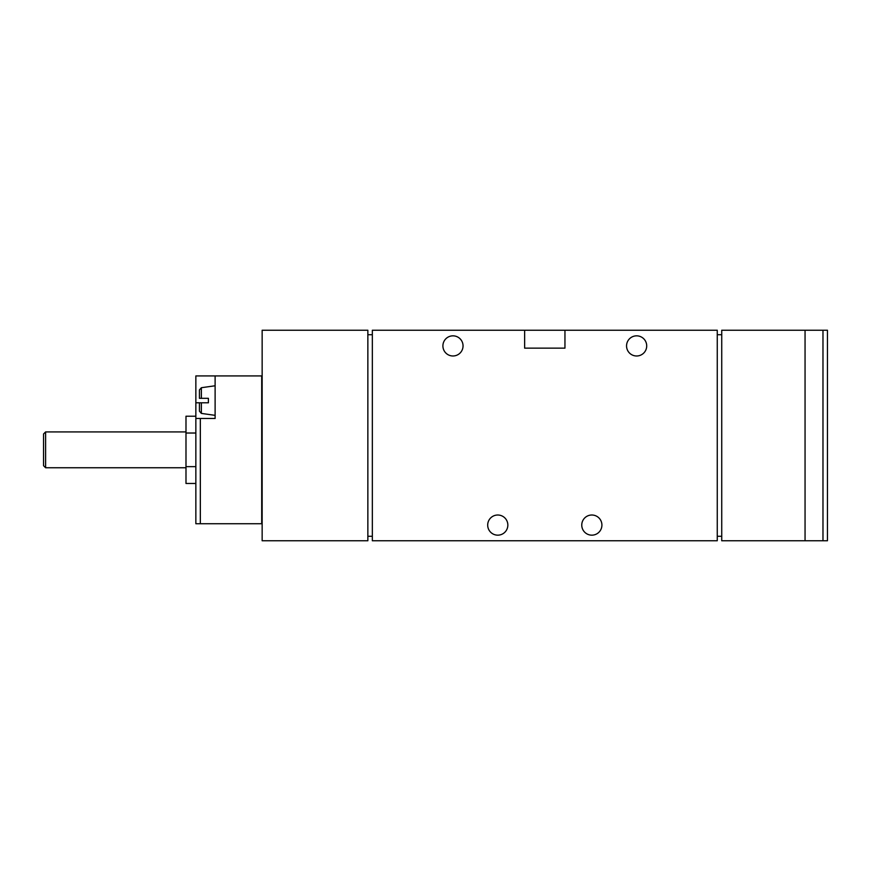 <?xml version="1.0" encoding="UTF-8"?>
<svg xmlns="http://www.w3.org/2000/svg" width="871" height="871" viewBox="0 0 871 871"><rect width="100%" height="100%" fill="white"/><g stroke="black" fill="none" stroke-linecap="round" stroke-linejoin="round"><path stroke-width="1.31" d="M262.149 375.924L215.115 375.924L215.115 418.483L195.855 418.483L195.855 523.743L262.149 523.743M195.855 418.483L195.855 375.924L215.115 375.924M201.364 398.319L208.398 398.319L199.437 398.319L201.364 398.319L201.364 387.715L215.115 385.777M195.855 402.805L208.398 402.805L201.364 402.805L208.398 402.805L208.398 398.319M199.437 402.805L201.364 402.805L199.437 402.805L199.437 411.188L201.364 413.409L215.115 415.347M201.364 387.715L199.437 389.925L199.437 398.319M564.952 330.229L717.258 330.229L717.258 540.771L372.342 540.771L372.342 330.229L524.636 330.229L524.636 348.15L564.952 348.15L564.952 330.229L524.636 330.229M721.732 330.229L827.45 330.229L827.45 540.771L721.732 540.771L721.732 330.229M262.149 330.229L367.856 330.229L367.856 540.771L262.149 540.771L262.149 330.229M372.342 536.286L367.856 536.286M367.856 334.714L372.342 334.714M717.258 334.714L721.732 334.714M721.732 536.286L717.258 536.286M507.847 525.093A10.082 10.082 0 0 0 492.725 516.361A10.082 10.082 0 0 0 492.725 533.814A10.082 10.082 0 0 0 507.847 525.093M601.915 525.093A10.082 10.082 0 0 0 586.793 516.361A10.082 10.082 0 0 0 586.793 533.814A10.082 10.082 0 0 0 601.915 525.093M463.045 345.907A10.082 10.082 0 0 0 447.934 337.186A10.082 10.082 0 0 0 447.934 354.639A10.082 10.082 0 0 0 463.045 345.907M646.707 345.907A10.082 10.082 0 0 0 631.584 337.186A10.082 10.082 0 0 0 631.584 354.639A10.082 10.082 0 0 0 646.707 345.907M805.054 330.229L805.054 540.771M827.45 330.229L827.45 540.771M195.855 466.649L185.991 466.649L185.991 483.459L195.855 483.459M195.855 433.029L185.991 433.029L185.991 466.649M195.855 416.218L185.991 416.218L185.991 433.029M45.608 467.749L45.608 431.918L43.55 433.976L43.55 465.691L45.608 467.749L185.991 467.749M201.364 402.805L201.364 413.409M822.975 330.229L822.975 540.771M200.33 418.483L200.33 523.743M261.703 375.924L261.703 523.743M45.608 431.918L185.991 431.918"/></g></svg>

